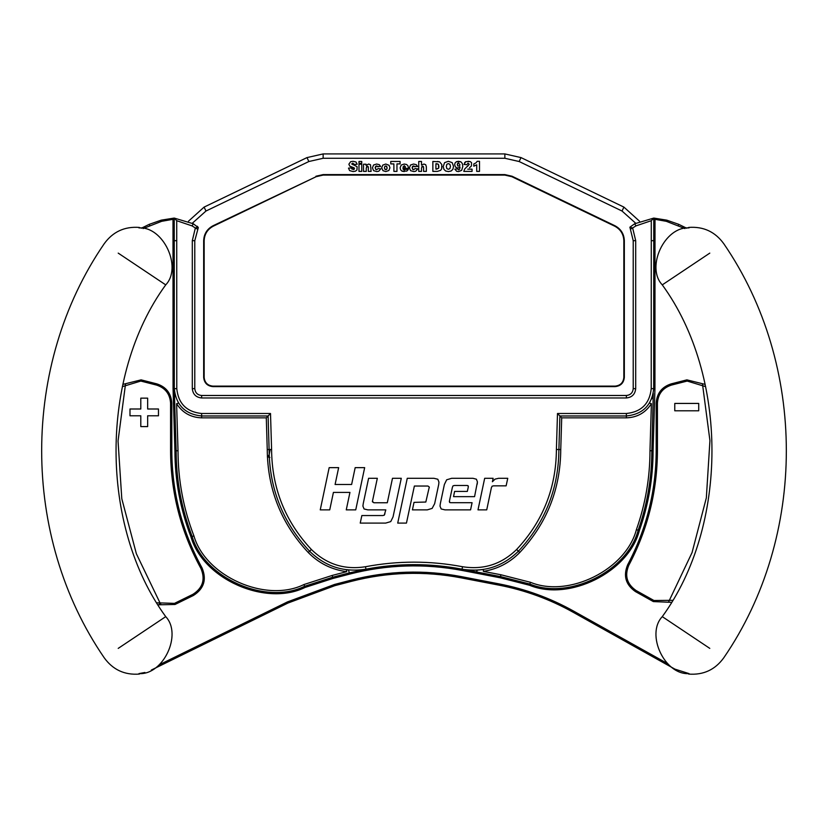 <?xml version="1.0" encoding="UTF-8"?>
<svg xmlns="http://www.w3.org/2000/svg" width="828" height="828" viewBox="0 0 828 828"><rect width="100%" height="100%" fill="white"/><g stroke="black" fill="none" stroke-linecap="round" stroke-linejoin="round"><path stroke-width="1.24" d="M144.921 672.481L138.98 673.599C163.292 675.244 182.512 634.3 165.724 616.643C99.484 525.811 99.484 375.705 165.724 284.873L118.207 253.12C100.229 241.114 100.229 241.114 118.207 253.12L165.724 284.873C182.512 267.216 163.292 226.272 138.98 227.917L138.98 227.917M165.724 616.643L118.207 648.386C100.229 660.402 100.229 660.402 118.207 648.386L165.724 616.643M689.02 227.917L689.02 227.917C664.708 226.272 645.488 267.216 662.276 284.873L709.793 253.12C727.771 241.114 727.771 241.114 709.793 253.12L662.276 284.873C728.516 375.705 728.516 525.811 662.276 616.643L709.793 648.386C727.771 660.402 727.771 660.402 709.793 648.386L662.276 616.643C645.488 634.3 664.708 675.244 689.02 673.599L674.903 669.127L573.028 612.192C549.761 599.224 525.045 590.198 498.901 585.127C525.045 590.198 549.761 599.224 573.028 612.192L573.628 611.105C550.247 598.075 525.418 589.008 499.139 583.906L461.289 576.609C424.319 569.592 387.607 570.761 351.165 580.128L334.533 584.454L287.44 601.915L159.307 664.76M649.98 450.732C649.949 477.808 645.416 504.117 636.401 529.651C625.937 569.705 568.639 598.147 530.406 582.281L500.899 574.756L483.376 571.382C497.566 569.064 509.686 562.771 519.756 552.504C546.801 523.513 560.463 489.193 560.753 449.552L561.705 417.84L626.382 417.84C637.177 417.478 645.519 412.758 651.398 403.691L649.98 450.732L651.843 450.753L653.292 393.372M652.392 397.016L651.667 399.003M467.696 569.975L477.083 570.161L476.721 571.993L464.777 569.623M477.083 570.161L483.407 569.488L483.376 571.382M651.284 220.693L653.778 218.074L666.737 220.144L653.778 218.074L634.641 223.788L629.891 227.193L632.644 227.969L635.956 225.889L651.284 220.693L651.222 388.653C649.638 403.64 641.358 411.92 626.382 413.493L557.492 413.493L556.406 449.5L558.89 449.532C558.621 488.686 545.124 522.582 518.411 551.21C502.627 566.631 483.842 572.614 462.055 569.167L414.072 564.634L365.945 569.167L349.292 572.914L365.945 569.167C397.978 563.133 430.022 563.133 462.055 569.167C430.022 563.133 397.978 563.133 365.945 569.167L365.479 566.725C344.562 570.037 326.532 564.292 311.38 549.492C285.111 521.34 271.853 488.002 271.594 449.5L267.247 449.552C267.537 489.193 281.199 523.513 308.244 552.504C318.863 563.299 331.676 569.685 346.684 571.662L346.559 569.767L345.928 569.685M346.559 569.767L348.526 569.985L349.602 574.115C386.955 564.52 424.578 563.319 462.469 570.513L500.309 577.809L529.465 585.23C569.095 601.687 628.483 572.2 639.33 530.696C648.459 504.832 653.044 478.201 653.085 450.774L651.843 450.753C651.802 478.046 647.237 504.552 638.16 530.272L636.401 529.651M651.398 403.691L649.556 403.143M557.492 413.493L561.705 417.84M519.756 552.504L518.411 551.21C545.124 522.582 558.621 488.686 558.89 449.532L560.753 449.552M346.684 571.662L332.183 575.439L303.948 584.537C266.057 603.27 205.541 576.505 193.907 535.871C183.361 508.475 178.072 480.085 178.02 450.732L176.602 403.691C182.481 412.758 190.823 417.478 201.618 417.84L266.295 417.84L267.247 449.552M271.594 449.5L270.508 413.493L266.295 417.84M178.444 403.143L176.602 403.691M175.474 396.581L174.304 389.481L176.157 450.753C176.209 480.344 181.549 508.93 192.168 536.544C204.061 578.068 265.902 605.413 304.621 586.276L332.649 577.24L349.292 572.914M476.721 571.993L500.547 576.588L529.848 584.05C568.908 600.269 627.458 571.206 638.16 530.272L639.33 530.696M178.02 450.732L174.915 450.774C174.967 480.509 180.338 509.241 191.009 536.989C203.067 579.114 265.798 606.852 305.066 587.435L332.97 578.441L349.602 574.115M653.085 450.774L654.948 388.653L655.01 219.316L653.768 220.558M174.232 219.316L174.232 220.558L172.99 219.316L173.052 388.653L174.915 450.774M143.089 228.58L161.677 221.314L172.99 219.316M667.244 663.425L573.628 611.105M655.01 219.316L666.323 221.314L684.911 228.58M158.21 604.813L175.018 604.481L193.441 595.456C203.967 588.708 206.855 579.548 202.073 567.987C182.088 531.472 171.996 492.391 171.81 450.753L171.81 403.132C171.158 393.352 166.169 386.935 156.854 383.881L141.112 379.866L122.865 384.389M705.135 384.389L686.888 379.866L671.146 383.881C661.831 386.935 656.842 393.352 656.19 403.132L656.19 450.753C656.024 491.139 646.502 529.185 627.614 564.882C623.111 575.864 625.73 584.775 635.449 591.585L653.344 601.583L671.27 602.329M161.677 221.314L161.263 220.144L174.222 218.074L161.263 220.144L149.288 224.326L141.298 228.238M334.533 584.454L334.843 585.655L287.989 603.032L334.843 585.655L351.476 581.328C387.742 572.013 424.267 570.844 461.051 577.83L498.901 585.127L499.139 583.906M151.348 670.038L287.989 603.032L287.44 601.915M672.439 600.321L653.944 600.507L636.059 590.509C626.941 584.113 624.488 575.77 628.711 565.462C647.693 529.589 657.266 491.346 657.432 450.753L657.432 403.132C658.043 393.962 662.721 387.939 671.456 385.082L687.188 381.066L705.642 386.645M122.358 386.645L140.812 381.066L156.544 385.082C165.279 387.939 169.957 393.962 170.568 403.132L170.568 450.753C170.754 492.608 180.897 531.886 200.987 568.588C205.468 579.434 202.767 588.015 192.893 594.338L174.47 603.374L157.02 602.815M686.702 228.238L678.712 224.326L666.737 220.144L666.323 221.314M361.743 163.344L358.979 163.344L358.979 161.46L361.743 161.46L361.743 163.344M366.255 171.396L363.502 171.396L363.502 164.203L366.069 164.203L366.069 165.372L368.667 164.037L370.468 164.72L371.11 171.396L368.336 171.396L368.336 167.442L367.384 166.2L366.255 167.939L366.255 171.396M368.336 167.442L368.087 166.48L366.566 166.583M385.827 165.942L384.834 166.397L384.44 167.815L384.834 169.233L385.817 169.699L386.79 169.243L387.173 167.784L385.827 165.942L386.79 166.397M384.834 169.233L386.79 169.243L387.173 167.784M384.834 166.397L384.44 167.815M385.796 171.562L382.991 170.682L381.677 167.825L382.784 165.103L385.796 164.037L389.056 165.289L389.947 167.784L388.849 170.506L385.796 171.562L388.849 170.506M389.056 165.289L389.947 167.784M382.784 165.103L385.796 164.037M382.991 170.682L381.677 167.825M475.996 162.868L477.218 161.294L479.495 161.294L479.495 171.396L476.711 171.396L476.711 164.782L473.802 166.221L473.802 163.954L475.996 162.868M413.627 169.709L415.087 168.581L417.716 168.881L415.739 171.23L413.783 171.562L410.564 170.661L409.394 167.836L410.533 165.01L413.586 164.037L416.277 164.668L417.571 166.511L412.561 166.418L412.561 169.254L413.627 169.709L415.087 168.581M414.973 166.863L413.669 165.931L412.561 166.418L412.137 167.908M413.586 164.037L416.277 164.668L417.571 166.511M436.677 169.14L438.685 168.188L438.912 166.459L438.395 164.296L435.921 163.716L435.921 169.14L438.685 168.188L438.395 164.296L436.687 163.716M437.412 171.396L432.858 171.396L432.858 161.46L439.596 161.833L441.759 164.472L441.634 168.871L440.631 170.34L437.412 171.396M441.997 166.397L441.634 168.871M437.412 161.46L439.596 161.833M457.636 165.942L459.55 165.962L459.933 164.741L458.536 163.012L457.625 163.427L457.636 165.942L459.55 165.962M457.625 163.427L457.263 164.668M459.933 164.741L458.536 163.012M456.683 171.292L454.851 169.171L457.594 168.829L458.588 169.875L459.623 169.202L460.037 167.111L457.812 168.094L455.555 167.142L454.634 164.741L455.11 162.94L456.394 161.708L458.453 161.294L460.844 161.802L462.283 163.437L462.821 166.376L461.693 170.32L458.557 171.572L456.683 171.292M462.821 166.376L461.693 170.32L458.557 171.572M456.394 161.708L460.844 161.802L462.283 163.437M455.555 167.142L454.634 164.741M459.623 169.202L460.037 167.111M457.594 168.829L458.588 169.875M467.758 169.15L472.063 169.15L472.063 171.396L463.784 171.396L464.643 169.088L469.248 164.286L468.068 163.188L466.754 164.689L463.98 164.462L465.802 161.646L470.263 161.626L471.536 162.65L471.463 165.921L469.528 167.742M471.536 162.65L471.463 165.921M467.986 161.294L470.263 161.626M464.58 162.65L465.802 161.646M467.354 166.542L469.248 164.286L468.068 163.188L466.754 164.689M463.784 171.396L464.643 169.088M448.352 163.623L446.861 164.275L446.292 166.449L446.851 168.612L448.372 169.274L449.904 168.633L450.453 166.314L449.883 164.265L448.352 163.623L446.861 164.275L446.292 166.449M448.372 169.274L449.904 168.633L450.453 166.314M445.692 171.034L443.911 169.336L443.228 166.438L444.584 162.65L448.352 161.294L452.181 162.63L453.516 166.356L452.937 169.212L451.239 170.951L448.476 171.572L445.692 171.034L443.911 169.336L443.228 166.438M452.937 169.212L451.239 170.951L448.476 171.572M452.181 162.63L453.516 166.356M444.584 162.65L448.352 161.294M421.504 171.396L418.74 171.396L418.74 161.46L421.504 161.46L421.504 165.124L423.936 164.037L425.706 164.72L426.358 166.821L426.358 171.396L423.584 171.396L423.584 167.442L422.632 166.2L421.504 167.939L421.504 171.396M423.584 167.442L423.336 166.48L421.814 166.583M405.648 167.163L404.302 165.672L402.936 167.163L405.648 167.163L404.302 165.672L402.936 167.163M407.987 165.859L408.452 168.488L402.925 168.488L404.333 169.947L405.585 169.285L408.297 169.533L406.796 171.096L402.015 171.158L400.659 169.875L400.121 167.815L401.197 165.082L404.188 164.037L406.631 164.503L407.987 165.859M401.197 165.082L404.188 164.037L406.631 164.503M404.271 171.562L402.015 171.158L400.659 169.875L400.121 167.815M404.333 169.947L405.585 169.285M402.925 168.488L403.288 169.471M393.89 163.913L390.764 163.913L390.764 161.46L400.09 161.46L400.09 163.913L396.964 163.913L396.964 171.396L393.89 171.396L393.89 163.913M376.657 169.709L378.127 168.581L380.745 168.881L378.769 171.23L376.823 171.562L373.594 170.661L372.424 167.836L373.563 165.01L376.626 164.037L379.307 164.668L380.611 166.511L375.591 166.418L375.591 169.254L376.657 169.709L378.127 168.581M378.013 166.863L376.699 165.931L375.591 166.418L375.167 167.908M376.626 164.037L379.307 164.668L380.611 166.511M361.743 171.396L358.979 171.396L358.979 164.203L361.743 164.203L361.743 171.396M357.116 166.697L356.982 169.926L355.512 171.148L353.121 171.572L349.602 170.589L348.505 168.115L351.424 167.929L353.163 169.616L354.529 168.591L349.737 166.117L348.878 164.203L350.658 161.688L353.101 161.294L355.999 161.998L357.189 164.254L354.291 164.43L352.79 163.147L351.714 163.923L357.116 166.697L356.982 169.926L355.512 171.148L353.121 171.572L349.602 170.589L348.505 168.115M354.291 164.43L352.79 163.147L351.714 163.923L352.966 164.72M353.101 161.294L355.999 161.998L357.189 164.254M353.163 169.616L354.177 169.305L354.198 167.898L349.737 166.117L348.878 164.203L350.658 161.688M351.424 167.929L351.807 169.016M639.516 221.2L623.908 207.103L521.019 157.599L504.863 153.925L323.137 153.925L306.981 157.599L204.092 207.103L188.484 221.2M316.161 176.685L323.137 175.091L504.863 175.091L511.839 176.685L614.728 226.189C620.514 229.294 623.556 234.117 623.836 240.679L623.836 377.423C623.287 382.66 620.389 385.558 615.142 386.117L212.858 386.117C207.611 385.558 204.713 382.66 204.164 377.423L204.164 240.679C204.444 234.117 207.486 229.294 213.272 226.189L316.161 176.685L213.055 225.744C207.093 228.942 203.957 233.92 203.667 240.679L203.667 377.423C204.247 382.96 207.31 386.024 212.858 386.614L615.142 386.614C620.689 386.024 623.753 382.96 624.333 377.423L624.333 240.679C624.043 233.92 620.907 228.942 614.945 225.744L512.056 176.24L504.863 174.594L323.137 174.594L315.944 176.24M390.733 521.599L385.682 523.089L360.232 523.089L361.857 515.544L382.815 515.544L384.275 515.171L385.807 509.872L367.839 509.872L364.072 508.961L362.912 506.125L363.223 503.693L368.595 478.305L377.32 478.305L372.424 501.385L373.894 502.762L387.307 502.762L392.482 478.305L401.28 478.305L393.041 516.92L390.733 521.599L393.041 516.92M372.517 500.95L372.393 501.758L373.894 502.762M367.839 509.872L364.072 508.961L362.912 506.125M384.275 515.171L384.937 513.733M434.648 503.693L432.123 508.402L427.289 509.872L412.437 509.872L414 502.379L425.82 502.037L429.287 487.04L427.972 486.036L414.373 486.036L406.455 523.089L397.719 523.089L407.262 478.305L433.965 478.305L437.826 479.246L438.954 482.113L438.705 484.483L434.648 503.693L432.123 508.402L427.289 509.872M433.965 478.305L437.826 479.246L438.954 482.113L438.705 484.483M429.214 487.847L429.287 487.04M472.074 502.699L470.573 509.872L444.998 509.872L441.169 508.961L440.01 506.125L440.32 503.693L444.377 484.483L446.654 479.805L451.674 478.305L473.005 478.305L476.41 479.215L477.435 481.927L474.568 496.645L453.547 496.645L454.603 491.408L467.334 491.408L468.265 487.164L468.048 485.663L467.023 485.477L454.479 485.477L453.051 485.819L452.419 487.226L449.49 500.826L449.676 502.513L450.805 502.699L472.074 502.699M449.49 500.826L449.366 501.758M454.479 485.477L453.051 485.819M468.265 487.164L468.327 486.357M473.005 478.305L476.41 479.215L477.435 481.927L477.187 484.235M444.377 484.483L446.654 479.805M444.998 509.872L441.169 508.961L440.01 506.125M491.408 487.599L486.729 509.872L477.994 509.872L484.67 478.305L493.157 478.305L492.401 481.741L495.061 479.122L498.58 478.305L507.75 478.305L506.125 485.85L493.529 485.85L492.122 486.202L491.408 487.599L492.122 486.202M495.061 479.122L498.58 478.305M355.181 467.644L364.662 467.644L355.74 509.872L346.259 509.872L349.944 492.401L333.415 492.401L329.73 509.872L320.25 509.872L329.171 467.644L338.652 467.644L335.092 484.483L351.621 484.483L355.181 467.644M197.209 226.199L198.285 227.648L193.359 223.788L174.222 218.074L174.294 388.653C176.033 405.14 185.141 414.248 201.618 415.977L268.096 415.977L269.11 449.532C269.379 488.686 282.876 522.582 309.589 551.21C325.373 566.631 344.158 572.614 365.945 569.167M629.891 227.193L633.213 240.679L633.213 388.653C632.778 392.772 630.501 395.049 626.382 395.484L201.618 395.484C197.499 395.049 195.222 392.772 194.787 388.653L194.787 240.679L198.285 227.648M270.508 413.493L201.618 413.493C186.642 411.92 178.362 403.64 176.778 388.653L176.716 220.693L174.222 218.074M558.89 449.532L559.904 415.977L626.382 415.977C642.859 414.248 651.967 405.14 653.706 388.653L653.778 218.074M556.406 449.5C556.147 488.002 542.889 521.34 516.62 549.492C501.468 564.292 483.438 570.037 462.521 566.725C430.177 560.628 397.823 560.628 365.479 566.725M176.716 220.693L192.044 225.889L195.356 227.969L198.109 227.193M195.356 227.969L192.303 240.679L192.303 388.653C192.893 394.273 195.998 397.378 201.618 397.968L626.382 397.968C632.002 397.378 635.107 394.273 635.697 388.653L635.697 240.679L632.644 227.969M197.55 229.149L195.325 228.042M630.45 229.149L632.675 228.042M267.516 456.952L268.572 455.493M267.651 456.952L269.152 454.665M269.162 454.634L270.207 449.511M499.191 583.916L546.025 597.837M267.372 456.849L269.887 457.46M698.718 403.433L674.768 403.433L674.768 410.802L698.718 410.802L698.718 403.433M140.801 409.001L129.986 409.001L129.986 415.791L140.801 415.791L140.801 426.596L147.653 426.596L147.653 415.791L158.469 415.791L158.469 409.001L147.653 409.001L147.653 398.144L140.801 398.144L140.801 409.001M626.382 413.493L626.382 417.84M311.38 549.492L308.244 552.504M201.618 413.493L201.618 417.84M500.309 577.809L500.899 574.756M529.465 585.23L530.406 582.281M191.009 536.989L193.907 535.871M305.066 587.435L303.948 584.537M332.97 578.441L332.183 575.439M654.948 240.689L651.222 240.679M651.222 388.653L654.948 388.653M653.696 389.481L654.938 389.522M462.697 569.291L462.469 570.513M174.304 389.481L173.062 389.522M176.778 388.653L173.052 388.653M176.778 240.679L173.052 240.689M170.568 450.753L171.81 450.753M171.81 403.132L170.568 403.132M200.987 568.588L202.073 567.987M192.893 594.338L193.441 595.456M174.47 603.374L175.018 604.481M140.812 381.066L141.112 379.866M156.544 385.082L156.854 383.881M635.449 591.585L636.059 590.509M628.711 565.462L627.614 564.882M657.432 450.753L656.19 450.753M657.432 403.132L656.19 403.132M671.456 385.082L671.146 383.881M687.188 381.066L686.888 379.866M653.944 600.507L653.344 601.583M678.712 224.326L678.298 225.495M149.288 224.326L149.702 225.495M351.476 581.328L351.165 580.128M461.051 577.83L461.289 576.609M192.375 223.187L205.975 211.026L308.865 161.522L323.137 158.272L504.863 158.272L519.135 161.522L622.025 211.026L635.625 223.187M504.863 158.272L504.863 153.925M323.137 153.925L323.137 158.272M306.981 157.599L308.865 161.522M204.092 207.103L205.975 211.026M623.908 207.103L622.025 211.026M521.019 157.599L519.135 161.522M634.641 223.788L635.956 225.889M462.055 569.167L462.521 566.725M518.411 551.21L516.62 549.492M193.359 223.788L192.044 225.889M633.213 240.679L635.697 240.679M633.213 388.653L635.697 388.653M626.382 395.484L626.382 397.968M201.618 395.484L201.618 397.968M194.787 388.653L192.303 388.653M194.787 240.679L192.303 240.679M702.454 383.84L709.938 440.589L706.336 497.907L692.042 552.618L668.558 602.039M160.974 604.502L160.208 603.322L159.255 603.902M160.208 603.322L136.361 553.725L121.788 498.694L118.042 440.993L125.545 383.84M139.373 674.075C124.593 675.193 112.867 669.759 104.193 657.753C20.824 536.296 20.824 365.22 104.193 243.753C112.867 231.757 124.593 226.323 139.373 227.431M688.627 674.075C703.407 675.193 715.133 669.759 723.807 657.753C807.176 536.296 807.176 365.22 723.807 243.753C715.133 231.757 703.407 226.323 688.627 227.431"/></g></svg>
